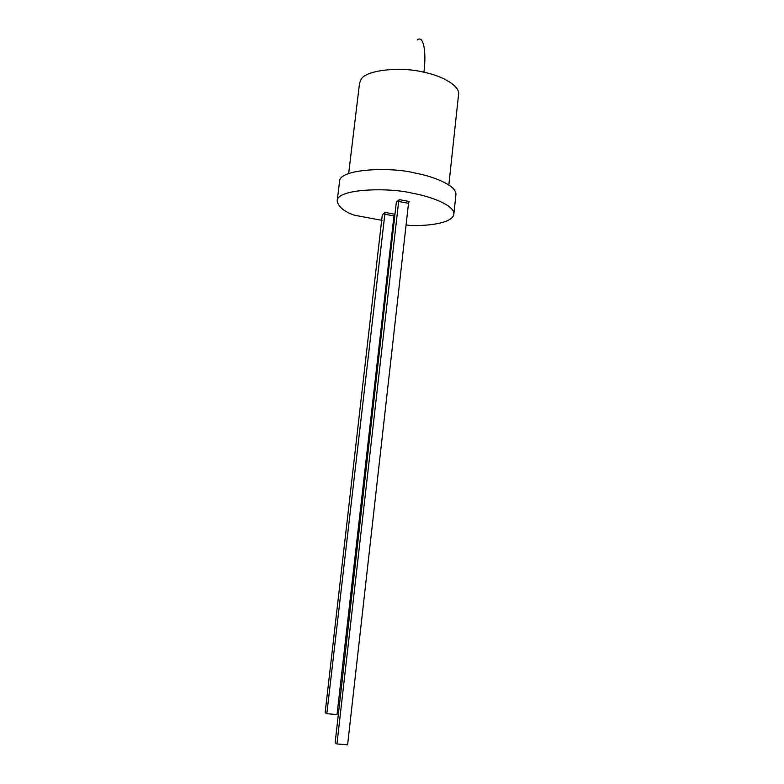 <?xml version="1.0" encoding="UTF-8"?>
<svg xmlns="http://www.w3.org/2000/svg" width="784" height="784" viewBox="0 0 784 784"><rect width="100%" height="100%" fill="white"/><g stroke="black" fill="none" stroke-linecap="round" stroke-linejoin="round"><path stroke-width="1.18" d="M382.053 220.353L354.319 215.198C343.97 211.543 338.267 206.78 337.189 200.9C336.561 188.572 389.383 187.278 412.521 193.256C430.553 196.353 455.014 205.428 453.838 214.189C452.829 223.411 426.28 226.341 409.101 225.39L406.092 224.832M337.189 200.9L339.55 181.476C339.002 168.54 391.735 166.865 414.795 172.999C432.768 176.145 457.131 185.534 455.916 194.736L453.838 214.189M398.664 201.449L408.513 203.321L409.17 201.498L399.311 199.616L398.664 201.449L336.953 743.967L335.14 742.742L396.312 202.301L399.311 199.616M382.288 214.885L385.052 212.405L326.82 713.695L325.144 712.695L382.288 214.885M384.444 214.15L393.95 215.933L394.568 214.189L385.052 212.405M393.205 222.431L394.43 222.656M393.95 215.933L337.032 714.557L326.82 713.695M408.513 203.321L347.606 744.8L336.953 743.967M348.655 173.538L359.542 83.192L361.12 79.38C365.148 70.354 400.007 66.13 423.919 72.236C426.614 51.313 423.38 34.672 417.127 39.984M423.919 72.236C443.146 75.999 460.375 86.505 458.571 94.472L448.83 184.975"/></g></svg>
